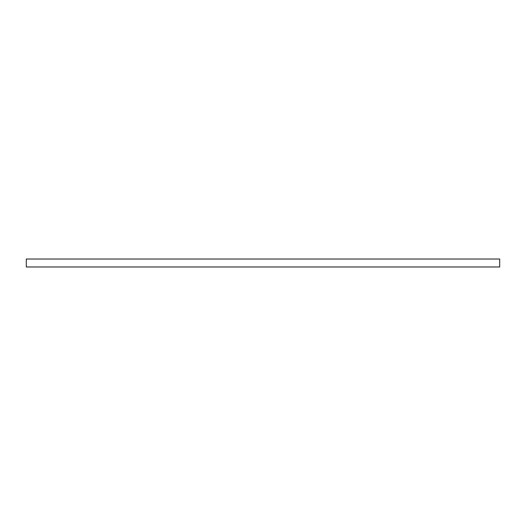<?xml version="1.0" encoding="UTF-8"?>
<svg xmlns="http://www.w3.org/2000/svg" width="526" height="526" viewBox="0 0 526 526"><rect width="100%" height="100%" fill="white"/><g stroke="black" fill="none" stroke-linecap="round" stroke-linejoin="round"><path stroke-width="0.79" d="M499.7 266.978L26.3 266.978L26.3 259.022L499.7 259.022L499.7 266.978"/></g></svg>
